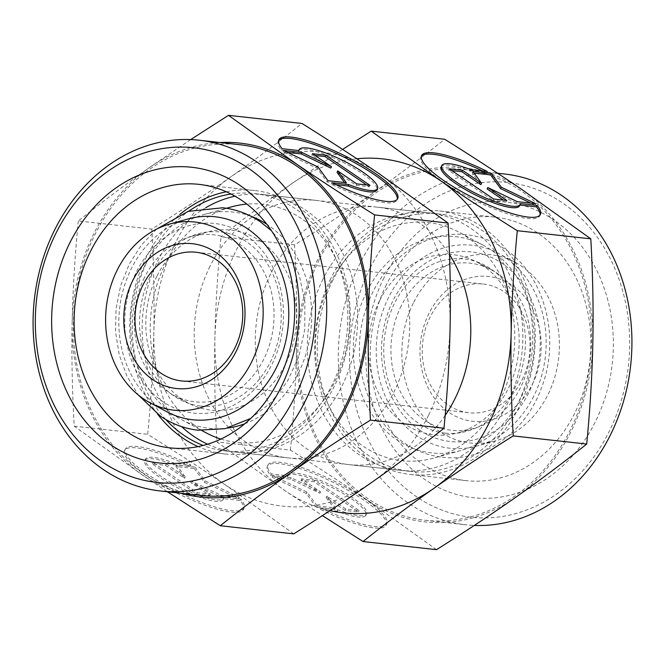 <?xml version="1.0" encoding="UTF-8"?>
<svg xmlns="http://www.w3.org/2000/svg" width="665" height="665" viewBox="0 0 665 665"><rect width="100%" height="100%" fill="white"/><g stroke="black" fill="none" stroke-linecap="round" stroke-linejoin="round"><path stroke-width="0.5" stroke-dasharray="3.33 2.49" d="M419.54 429.964A95.403 79.177 -83.7 0 0 528.65 392.907A95.403 79.177 -83.7 0 0 502.2 263.448A95.403 79.177 -83.7 0 0 393.09 300.505A95.403 79.177 -83.7 0 0 419.54 429.964M533.746 396.199A102.119 84.746 96.3 0 1 477.162 445.982A102.119 84.746 96.3 0 1 416.947 435.866A102.119 84.746 96.3 0 1 388.634 297.288A102.119 84.746 96.3 0 1 498.476 253.398A102.119 84.746 96.3 0 1 505.433 257.613A102.119 84.746 96.3 0 1 533.746 396.199M245.46 235.036A95.403 79.177 96.3 0 1 271.91 364.495A95.403 79.177 96.3 0 1 162.8 401.552A95.403 79.177 96.3 0 1 136.35 272.093A95.403 79.177 96.3 0 1 245.46 235.036M187.838 219.018A102.119 84.746 -83.7 0 0 131.254 268.801A102.119 84.746 -83.7 0 0 159.567 407.387A102.119 84.746 -83.7 0 0 166.524 411.602M156.832 276.316A90.573 75.17 -83.7 0 0 188.112 402.973A90.573 75.17 -83.7 0 0 285.543 364.046A90.573 75.17 -83.7 0 0 283.132 265.676A90.573 75.17 -83.7 0 0 207.014 232.16A90.573 75.17 -83.7 0 0 156.832 276.316M144.421 277.596A84.039 69.742 -83.7 0 0 173.44 395.11A84.039 69.742 -83.7 0 0 263.839 358.992A84.039 69.742 -83.7 0 0 261.603 267.721A84.039 69.742 -83.7 0 0 190.98 236.624A84.039 69.742 -83.7 0 0 144.421 277.596M231.171 206.948A119.791 99.418 -83.7 0 0 164.804 265.343A119.791 99.418 -83.7 0 0 206.167 432.857M220.855 439.066A119.791 99.418 -83.7 0 0 335.027 381.378A119.791 99.418 -83.7 0 0 336.074 259.051A119.791 99.418 -83.7 0 0 246.856 204.097M251.054 216.308A108.777 90.274 -83.7 0 0 204.172 214.471A108.777 90.274 -83.7 0 0 143.898 267.496A108.777 90.274 -83.7 0 0 181.462 419.615A108.777 90.274 -83.7 0 0 227.621 428.077M244.762 423.763A108.777 90.274 -83.7 0 0 298.477 372.865A108.777 90.274 -83.7 0 0 266.84 224.263M323.074 278.926A129.509 107.472 -83.7 0 0 400.845 470.363A129.509 107.472 -83.7 0 0 507.096 404.353A129.509 107.472 -83.7 0 0 429.332 212.916A129.509 107.472 -83.7 0 0 323.074 278.926M205.842 207.671A129.509 107.472 -83.7 0 0 157.904 260.647A129.509 107.472 -83.7 0 0 181.612 426.614M207.563 444.203A129.509 107.472 -83.7 0 0 235.668 452.084A129.509 107.472 -83.7 0 0 341.926 386.074A129.509 107.472 -83.7 0 0 264.155 194.637A129.509 107.472 -83.7 0 0 235.011 196.183M366.523 292.135A108.777 90.274 -83.7 0 0 369.416 410.28A108.777 90.274 -83.7 0 0 460.828 450.529A108.777 90.274 -83.7 0 0 521.102 397.504A108.777 90.274 -83.7 0 0 483.538 245.385A108.777 90.274 -83.7 0 0 366.523 292.135M329.973 283.623A119.791 99.418 -83.7 0 0 333.165 413.73A119.791 99.418 -83.7 0 0 433.829 458.052A119.791 99.418 -83.7 0 0 500.196 399.657A119.791 99.418 -83.7 0 0 458.833 232.143A119.791 99.418 -83.7 0 0 329.973 283.623M401.161 306.008A84.039 69.742 -83.7 0 0 403.397 397.279A84.039 69.742 -83.7 0 0 474.02 428.376A84.039 69.742 -83.7 0 0 520.579 387.404A84.039 69.742 -83.7 0 0 491.56 269.89A84.039 69.742 -83.7 0 0 401.161 306.008M379.457 300.954A90.573 75.17 -83.7 0 0 381.868 399.324A90.573 75.17 -83.7 0 0 457.986 432.84A90.573 75.17 -83.7 0 0 508.168 388.684A90.573 75.17 -83.7 0 0 476.888 262.027A90.573 75.17 -83.7 0 0 379.457 300.954M413.356 303.041A94.671 78.57 -83.7 0 0 415.874 405.866A94.671 78.57 -83.7 0 0 495.433 440.895A94.671 78.57 -83.7 0 0 547.885 394.744A94.671 78.57 -83.7 0 0 515.192 262.351A94.671 78.57 -83.7 0 0 413.356 303.041M522.133 379.757A64.754 53.74 -83.7 0 0 483.256 284.038A64.754 53.74 -83.7 0 0 430.122 317.039A64.754 53.74 -83.7 0 0 469.008 412.757A64.754 53.74 -83.7 0 0 522.133 379.757M532.374 384.171A72.851 60.457 -83.7 0 0 512.175 285.318A72.851 60.457 -83.7 0 0 428.858 313.614A72.851 60.457 -83.7 0 0 449.058 412.466A72.851 60.457 -83.7 0 0 532.374 384.171M504.511 174.006A176.449 146.433 -83.7 0 0 359.74 263.938A176.449 146.433 -83.7 0 0 465.7 524.768A176.449 146.433 -83.7 0 0 474.311 525.417M319.341 259.466A176.449 146.433 -83.7 0 0 425.301 520.296A176.449 146.433 -83.7 0 0 570.08 430.371A176.449 146.433 -83.7 0 0 464.12 169.542A176.449 146.433 -83.7 0 0 319.341 259.466M369.981 268.352A168.353 139.717 -83.7 0 0 416.656 496.821A168.353 139.717 -83.7 0 0 609.207 431.419A168.353 139.717 -83.7 0 0 562.532 202.95A168.353 139.717 -83.7 0 0 369.981 268.352M332.949 280.015A129.509 107.472 -83.7 0 0 410.721 471.452A129.509 107.472 -83.7 0 0 516.971 405.451A129.509 107.472 -83.7 0 0 439.208 214.014A129.509 107.472 -83.7 0 0 332.949 280.015M445.143 415.475A129.509 107.472 96.3 0 1 348.776 464.594A129.509 107.472 96.3 0 1 271.012 273.157A129.509 107.472 96.3 0 1 377.263 207.156A129.509 107.472 96.3 0 1 449.49 254.545M386.44 284.703A132.551 109.999 -83.7 0 0 466.04 480.637A132.551 109.999 -83.7 0 0 574.793 413.081A132.551 109.999 -83.7 0 0 495.201 217.147A132.551 109.999 -83.7 0 0 386.44 284.703M330.788 278.544A132.551 109.999 -83.7 0 0 410.38 474.477A132.551 109.999 -83.7 0 0 519.132 406.922A132.551 109.999 -83.7 0 0 439.54 210.988A132.551 109.999 -83.7 0 0 330.788 278.544M383.921 277.854A148.736 123.432 -83.7 0 0 425.159 479.698A148.736 123.432 -83.7 0 0 595.275 421.918A148.736 123.432 -83.7 0 0 554.036 220.073A148.736 123.432 -83.7 0 0 383.921 277.854M436.514 549.664L367.562 500.329A178.07 147.78 -83.7 0 0 515.707 497.304A178.07 147.78 -83.7 0 0 571.227 431.153A178.07 147.78 -83.7 0 0 592.848 341.893A178.07 147.78 -83.7 0 0 521.859 189.508A178.07 147.78 -83.7 0 0 373.713 192.526A178.07 147.78 -83.7 0 0 318.194 258.685A178.07 147.78 -83.7 0 0 296.573 347.936C297.213 315.293 296.532 280.946 294.529 244.886C323.423 226.782 349.815 209.334 373.713 192.526C397.603 175.726 421.269 157.971 444.719 139.268M294.529 244.886L221.021 236.757C217.588 272.209 215.543 306.257 214.878 338.901C214.238 371.544 214.92 405.891 216.923 441.951L285.875 491.285L322.409 515.608M342.591 149.392L292.026 183.49A178.07 147.78 -83.7 0 0 236.507 249.641A178.07 147.78 -83.7 0 0 214.878 338.901A178.07 147.78 -83.7 0 0 285.875 491.285A178.07 147.78 -83.7 0 0 330.04 510.629M421.369 156.258A66.292 14.913 26.4 0 0 420.937 156.923A66.292 14.913 26.4 0 0 474.103 199.966A66.292 14.913 26.4 0 0 539.689 215.876A66.292 14.913 26.4 0 0 539.955 215.128M470.512 169.575L469.806 170.988L486.522 172.833A66.292 14.913 26.4 0 0 482.541 170.905M441.119 166.948A43.749 9.842 -153.6 0 1 469.806 170.988M320.505 509.373A66.292 14.913 26.4 0 0 386.099 525.284A66.292 14.913 26.4 0 0 332.932 482.241A66.292 14.913 26.4 0 0 267.338 466.331A66.292 14.913 26.4 0 0 270.58 475.342L287.297 477.196A43.749 9.842 -153.6 0 1 287.529 476.356A43.749 9.842 -153.6 0 1 329.391 486.157A43.749 9.842 -153.6 0 1 366.141 514.427A43.749 9.842 -153.6 0 1 365.908 515.259A43.749 9.842 -153.6 0 1 337.222 511.227L320.505 509.373L321.212 507.96L337.928 509.814A43.749 9.842 26.4 0 0 366.606 513.846A43.749 9.842 26.4 0 0 366.839 513.014A43.749 9.842 26.4 0 0 330.089 484.743A43.749 9.842 26.4 0 0 288.228 474.943A43.749 9.842 26.4 0 0 288.003 475.783L271.287 473.929A66.292 14.913 -153.6 0 1 268.045 464.918A66.292 14.913 -153.6 0 1 333.631 480.828A66.292 14.913 -153.6 0 1 386.797 523.87A66.292 14.913 -153.6 0 1 321.212 507.96M287.297 477.196L288.003 475.783M317.114 505.89L307.072 492.142L272.833 475.716L291.22 477.753L320.621 491.859L301.611 478.9L314.844 480.363L359.117 510.545L345.883 509.074L326.864 496.115L335.493 507.927L317.114 505.89L316.407 507.304L334.786 509.34L326.166 497.528L345.177 510.487L358.41 511.959L314.138 481.776L300.904 480.313L319.923 493.272L290.514 479.166L272.135 477.129L306.374 493.555L316.407 507.304M306.374 493.555L307.072 492.142M272.135 477.129L272.833 475.716M290.514 479.166L291.22 477.753M319.923 493.272L320.621 491.859M300.904 480.313L301.611 478.9M314.138 481.776L314.844 480.363M358.41 511.959L359.117 510.545M345.177 510.487L345.883 509.074M326.166 497.528L326.864 496.115M334.786 509.34L335.493 507.927M270.58 475.342L271.287 473.929M337.222 511.227L337.928 509.814M493.588 199.018L492.89 200.431L506.123 201.894L503.513 200.115M506.821 200.481L506.123 201.894M487.113 188.935L516.514 203.041L534.893 205.078L530.861 203.141M517.212 201.628L516.514 203.041M535.599 203.665L534.893 205.078M474.128 173.075L472.241 172.867L480.862 184.679M472.94 171.454L472.241 172.867M451.926 170.622L448.617 170.257L492.89 200.431M449.316 168.844L448.617 170.257M519.905 205.036L519.731 205.011A43.749 9.842 -153.6 0 1 519.498 205.851M520.437 203.598L519.731 205.011M487.221 171.42L486.522 172.833M356.847 158.752A178.07 147.78 -83.7 0 0 292.026 183.49C268.145 200.29 244.479 218.045 221.021 236.757M290.422 450.089C293.863 414.628 295.908 380.579 296.573 347.936A178.07 147.78 -83.7 0 0 367.562 500.329C344.312 484.486 318.601 467.736 290.422 450.089L216.923 441.951M200.88 495.458A176.449 146.433 96.3 0 1 94.92 234.629A176.449 146.433 96.3 0 1 239.699 144.704M230.996 194.014A129.509 107.472 96.3 0 1 254.279 193.548A129.509 107.472 96.3 0 1 332.051 384.985A129.509 107.472 96.3 0 1 225.792 450.986A129.509 107.472 96.3 0 1 203.174 445.442M165.751 419.482A129.509 107.472 96.3 0 1 148.029 259.55A129.509 107.472 96.3 0 1 188.802 211.162M209.965 266.407A129.509 107.472 -83.7 0 0 287.737 457.844A129.509 107.472 -83.7 0 0 393.988 391.843A129.509 107.472 -83.7 0 0 316.224 200.406A129.509 107.472 -83.7 0 0 209.965 266.407M226.308 191.786A132.551 109.999 96.3 0 1 254.62 190.523A132.551 109.999 96.3 0 1 334.212 386.456A132.551 109.999 96.3 0 1 225.46 454.012A132.551 109.999 96.3 0 1 198.112 446.597M157.58 414.112A132.551 109.999 96.3 0 1 145.868 258.078A132.551 109.999 96.3 0 1 179.658 214.612M78.295 220.955C74.862 256.416 72.809 290.464 72.153 323.107A178.07 147.78 96.3 0 1 93.773 233.847A178.07 147.78 96.3 0 1 149.292 167.696C125.411 184.496 101.745 202.251 78.295 220.955L151.795 229.093C180.689 210.988 207.081 193.532 230.988 176.732C254.87 159.933 278.535 142.177 301.985 123.466M428.493 415.359A178.07 147.78 96.3 0 1 372.974 481.51A178.07 147.78 96.3 0 1 224.828 484.536C201.586 468.692 175.868 451.942 147.697 434.295C151.13 398.834 153.174 364.786 153.839 332.143A178.07 147.78 96.3 0 1 175.46 242.883A178.07 147.78 96.3 0 1 230.988 176.732A178.07 147.78 96.3 0 1 379.125 173.715A178.07 147.78 96.3 0 1 450.122 326.099A178.07 147.78 96.3 0 1 428.493 415.359M293.78 533.87L224.828 484.536A178.07 147.78 96.3 0 1 153.839 332.143C154.48 299.499 153.798 265.152 151.795 229.093M278.635 140.465A66.292 14.913 26.4 0 0 278.203 141.13A66.292 14.913 26.4 0 0 281.445 150.14L298.161 151.986A43.749 9.842 -153.6 0 1 298.394 151.155A43.749 9.842 -153.6 0 1 340.247 160.955A43.749 9.842 -153.6 0 1 376.997 189.217A43.749 9.842 -153.6 0 1 376.772 190.057M282.143 148.727L281.445 150.14M190.198 466.448A66.292 14.913 26.4 0 0 124.613 450.538A66.292 14.913 26.4 0 0 177.779 493.58A66.292 14.913 26.4 0 0 243.365 509.49A66.292 14.913 26.4 0 0 240.123 500.479L223.407 498.625A43.749 9.842 -153.6 0 1 223.174 499.465A43.749 9.842 -153.6 0 1 181.321 489.664A43.749 9.842 -153.6 0 1 144.563 461.402A43.749 9.842 -153.6 0 1 144.795 460.562A43.749 9.842 -153.6 0 1 173.482 464.602L190.198 466.448L190.897 465.035L174.188 463.189A43.749 9.842 26.4 0 0 145.502 459.149A43.749 9.842 26.4 0 0 145.269 459.989A43.749 9.842 26.4 0 0 182.019 488.251A43.749 9.842 26.4 0 0 223.881 498.052A43.749 9.842 26.4 0 0 224.113 497.212L240.821 499.066A66.292 14.913 -153.6 0 1 244.063 508.077A66.292 14.913 -153.6 0 1 178.478 492.167A66.292 14.913 -153.6 0 1 125.311 449.124A66.292 14.913 -153.6 0 1 190.897 465.035M223.407 498.625L224.113 497.212M195.003 467.104L205.036 480.853L239.275 497.279L220.888 495.242L191.487 481.136L210.497 494.095L197.264 492.632L152.992 462.458L166.225 463.921L185.244 476.88L176.616 465.068L195.003 467.104L194.296 468.517L175.917 466.481L184.538 478.293L165.527 465.334L152.293 463.871L196.566 494.045L209.799 495.508L190.789 482.549L220.19 496.655L238.569 498.692L204.338 482.266L194.296 468.517M204.338 482.266L205.036 480.853M238.569 498.692L239.275 497.279M220.19 496.655L220.888 495.242M190.789 482.549L191.487 481.136M209.799 495.508L210.497 494.095M196.566 494.045L197.264 492.632M152.293 463.871L152.992 462.458M165.527 465.334L166.225 463.921M184.538 478.293L185.244 476.88M175.917 466.481L176.616 465.068M240.123 500.479L240.821 499.066M173.482 464.602L174.188 463.189M315.077 155.477L311.769 155.111L330.779 168.07M312.467 153.698L311.769 155.111M287.737 152.451L282.999 151.928L317.23 168.353L327.271 182.102L345.65 184.139L344.462 182.518M283.697 150.514L282.999 151.928M317.928 166.94L317.23 168.353M327.97 180.689L327.271 182.102M346.349 182.725L345.65 184.139M337.03 172.326L356.041 185.286L369.275 186.749L366.664 184.97M356.739 183.873L356.041 185.286M369.973 185.336L369.275 186.749M298.859 150.573L298.161 151.986M336.049 184.687L331.37 184.172A66.292 14.913 26.4 0 0 396.955 200.082A66.292 14.913 26.4 0 0 397.221 199.334M332.068 182.759L331.37 184.172M190.689 139.583L149.292 167.696A178.07 147.78 96.3 0 1 219.94 142.518M181.121 493.272A178.07 147.78 96.3 0 1 143.141 475.492A178.07 147.78 96.3 0 1 72.153 323.107C71.504 355.75 72.186 390.097 74.189 426.157L143.141 475.492L167.389 491.759M74.189 426.157L147.697 434.295M444.952 433.098C435.467 432.042 426.556 428.692 418.202 423.04C407.038 415.401 398.285 404.519 391.934 390.397C384.969 374.329 382.442 356.972 384.353 338.335C387.072 315.975 395.301 297.147 409.033 281.852C425.592 264.595 443.987 256.948 464.22 258.926C473.704 259.982 482.615 263.332 490.97 268.976C499.224 274.612 506.256 282.16 512.042 291.636C522.698 309.632 526.979 330.106 524.885 353.065C521.352 381.195 509.964 403.156 490.712 418.958C476.248 430.064 460.986 434.777 444.952 433.098M442.275 457.229C483.854 462.549 526.389 431.685 541.958 386.565C560.803 336.989 544.485 274.928 504.644 248.91C493.048 241.046 480.463 236.341 466.897 234.787C425.268 229.467 382.683 260.414 367.155 305.617C348.394 355.16 364.736 417.121 404.528 443.106C416.124 450.978 428.709 455.683 442.275 457.229M200.78 406.074C221.013 408.052 239.408 400.405 255.967 383.148C269.699 367.853 277.928 349.025 280.647 326.665C282.559 308.028 280.031 290.672 273.066 274.603C266.715 260.481 257.962 249.599 246.798 241.96C238.444 236.308 229.533 232.958 220.049 231.902C193.241 229.782 170.98 242.717 153.282 270.713C146.217 283.041 141.853 296.59 140.182 311.345C138.27 330.006 140.814 347.363 147.796 363.439C154.147 377.529 162.892 388.393 174.031 396.024C182.385 401.668 191.296 405.018 200.78 406.074M250.722 418.451L270.954 402.616L287.297 381.577L298.785 356.664L304.769 329.433L304.886 301.544L299.117 274.728L287.779 250.622L271.495 230.747M173.44 395.11L188.112 402.973M181.462 419.615L201.836 430.538M235.668 452.084L400.845 470.363M460.828 450.529L433.829 458.052M474.02 428.376L457.986 432.84M495.433 440.895L477.162 445.982M195.992 252.243L483.256 284.038M156.649 229.101L141.412 244.986L129.259 264.096L120.689 285.593L116.059 308.552L115.56 331.96L119.218 354.811L126.899 376.116L138.295 394.952M181.744 380.962L469.008 412.757M515.192 262.351L498.476 253.398M491.56 269.89L476.888 262.027M483.538 245.385L458.833 232.143M264.155 194.637L429.332 212.916M204.172 214.471L226.433 208.27M190.98 236.624L207.014 232.16M425.301 520.296L465.7 524.768M348.776 464.594L410.721 471.452M410.38 474.477L466.04 480.637M539.689 215.876L540.387 214.463M288.228 474.943L287.529 476.356M386.797 523.87L386.099 525.284M268.045 464.918L267.338 466.331M366.606 513.846L365.908 515.259M420.937 156.923L421.635 155.51M439.54 210.988L495.201 217.147M377.263 207.156L439.208 214.014M464.12 169.542L497.611 173.241M287.737 457.844L225.792 450.986M225.46 454.012L169.799 447.853M278.203 141.13L278.901 139.717M223.881 498.052L223.174 499.465M125.311 449.124L124.613 450.538M244.063 508.077L243.365 509.49M145.502 459.149L144.795 460.562M298.394 151.155L298.685 150.556M396.955 200.082L397.662 198.669M254.62 190.523L198.96 184.363M316.224 200.406L254.279 193.548"/><path stroke-width="1" d="M149.808 402.649L166.524 411.602A102.119 84.746 -83.7 0 0 276.366 367.712A102.119 84.746 -83.7 0 0 248.053 229.134A102.119 84.746 -83.7 0 0 187.838 219.018L169.567 224.105A94.671 78.57 -83.7 0 0 117.115 270.256A94.671 78.57 -83.7 0 0 149.808 402.649A94.671 78.57 -83.7 0 0 251.644 361.959A94.671 78.57 -83.7 0 0 249.126 259.134A94.671 78.57 -83.7 0 0 169.567 224.105M201.836 430.538L206.167 432.857A119.791 99.418 -83.7 0 0 220.855 439.066M227.621 428.077A108.777 90.274 -83.7 0 0 244.762 423.763M181.612 426.614A129.509 107.472 -83.7 0 0 207.563 444.203M234.878 347.961A64.754 53.74 -83.7 0 0 195.992 252.243A64.754 53.74 -83.7 0 0 142.867 285.243A64.754 53.74 -83.7 0 0 181.744 380.962A64.754 53.74 -83.7 0 0 234.878 347.961M236.142 351.386A72.851 60.457 -83.7 0 0 215.942 252.534A72.851 60.457 -83.7 0 0 132.626 280.829A72.851 60.457 -83.7 0 0 152.825 379.682A72.851 60.457 -83.7 0 0 236.142 351.386M235.011 196.183A129.509 107.472 -83.7 0 0 205.842 207.671M246.856 204.097A119.791 99.418 -83.7 0 0 231.171 206.948L226.433 208.27M266.84 224.263A108.777 90.274 -83.7 0 0 251.054 216.308M474.311 525.417A176.449 146.433 -83.7 0 0 610.47 434.844A176.449 146.433 -83.7 0 0 504.511 174.006L497.611 173.241M449.49 254.545A129.509 107.472 96.3 0 1 455.035 398.593A129.509 107.472 96.3 0 1 445.143 415.475M371.22 131.13L444.719 139.268C472.898 156.915 498.609 173.665 521.859 189.508L590.811 238.843C592.814 274.903 593.496 309.25 592.848 341.893C592.191 374.536 590.138 408.584 586.705 444.045C563.255 462.749 539.589 480.504 515.707 497.304C491.801 514.112 465.409 531.559 436.514 549.664L363.015 541.534C386.465 522.823 410.13 505.068 434.012 488.268A178.07 147.78 -83.7 0 0 489.54 422.117A178.07 147.78 -83.7 0 0 511.161 332.857C511.826 300.214 513.87 266.166 517.304 230.705C489.132 213.058 463.414 196.308 440.172 180.464L371.22 131.13L342.591 149.392M330.04 510.629A178.07 147.78 -83.7 0 0 434.012 488.268C457.919 471.468 484.311 454.012 513.205 435.908C511.202 399.848 510.521 365.501 511.161 332.857A178.07 147.78 -83.7 0 0 440.172 180.464A178.07 147.78 -83.7 0 0 356.847 158.752M539.955 215.128A66.292 14.913 26.4 0 0 536.447 206.865L519.905 205.036M537.145 205.452A66.292 14.913 -153.6 0 1 540.387 214.463A66.292 14.913 -153.6 0 1 474.802 198.552A66.292 14.913 -153.6 0 1 421.635 155.51A66.292 14.913 -153.6 0 1 487.221 171.42L470.512 169.575A43.749 9.842 26.4 0 0 441.826 165.535A43.749 9.842 26.4 0 0 441.593 166.375A43.749 9.842 26.4 0 0 478.343 194.637A43.749 9.842 26.4 0 0 520.205 204.438A43.749 9.842 26.4 0 0 520.437 203.598L537.145 205.452L536.447 206.865M520.205 204.438L519.498 205.851A43.749 9.842 -153.6 0 1 477.645 196.05A43.749 9.842 -153.6 0 1 440.887 167.788A43.749 9.842 -153.6 0 1 441.119 166.948L441.826 165.535M506.821 200.481L493.588 199.018L449.316 168.844L462.549 170.306L481.568 183.266L472.94 171.454L491.327 173.49L501.36 187.239L535.599 203.665L517.212 201.628L487.811 187.522L506.821 200.481M503.513 200.115L487.113 188.935L487.811 187.522M530.861 203.141L500.662 188.652L490.62 174.903L474.128 173.075M501.36 187.239L500.662 188.652M491.327 173.49L490.62 174.903M481.568 183.266L480.862 184.679L461.851 171.72L451.926 170.622M462.549 170.306L461.851 171.72M482.541 170.905A66.292 14.913 26.4 0 0 421.369 156.258M586.705 444.045L513.205 435.908M590.811 238.843L517.304 230.705M322.409 515.608L363.015 541.534M305.26 401.062A176.449 146.433 96.3 0 1 160.489 490.994A176.449 146.433 96.3 0 1 54.53 230.157A176.449 146.433 96.3 0 1 199.3 140.232A176.449 146.433 96.3 0 1 305.26 401.062M199.3 140.232L239.699 144.704A176.449 146.433 96.3 0 1 345.659 405.534A176.449 146.433 96.3 0 1 200.88 495.458L160.489 490.994M295.019 396.648A168.353 139.717 96.3 0 1 102.468 462.05A168.353 139.717 96.3 0 1 55.794 233.581A168.353 139.717 96.3 0 1 248.344 168.179A168.353 139.717 96.3 0 1 295.019 396.648M203.174 445.442A129.509 107.472 96.3 0 1 165.751 419.482M278.56 380.297A132.551 109.999 96.3 0 1 169.799 447.853A132.551 109.999 96.3 0 1 90.207 251.919A132.551 109.999 96.3 0 1 198.96 184.363A132.551 109.999 96.3 0 1 278.56 380.297M198.112 446.597A132.551 109.999 96.3 0 1 157.58 414.112M281.079 387.146A148.736 123.432 96.3 0 1 110.964 444.927A148.736 123.432 96.3 0 1 69.725 243.082A148.736 123.432 96.3 0 1 239.841 185.302A148.736 123.432 96.3 0 1 281.079 387.146M374.578 214.911C346.399 197.264 320.688 180.514 297.438 164.671A178.07 147.78 96.3 0 1 368.427 317.064A178.07 147.78 96.3 0 1 346.806 406.315A178.07 147.78 96.3 0 1 291.287 472.474C315.185 455.666 341.577 438.218 370.472 420.114C368.468 384.054 367.787 349.707 368.427 317.064C369.092 284.421 371.137 250.373 374.578 214.911L448.077 223.049C450.08 259.109 450.762 293.456 450.122 326.099C449.457 358.743 447.412 392.791 443.979 428.243C420.521 446.955 396.855 464.71 372.974 481.51C349.075 498.309 322.675 515.766 293.78 533.87L220.281 525.732C243.731 507.029 267.397 489.274 291.287 472.474A178.07 147.78 96.3 0 1 181.121 493.272M397.221 199.334A66.292 14.913 26.4 0 0 343.788 157.04A66.292 14.913 26.4 0 0 278.635 140.465M282.143 148.727A66.292 14.913 -153.6 0 1 278.901 139.717A66.292 14.913 -153.6 0 1 344.495 155.627A66.292 14.913 -153.6 0 1 397.662 198.669A66.292 14.913 -153.6 0 1 332.068 182.759L348.784 184.604A43.749 9.842 26.4 0 0 377.471 188.644A43.749 9.842 26.4 0 0 377.703 187.804A43.749 9.842 26.4 0 0 340.954 159.542A43.749 9.842 26.4 0 0 299.092 149.741A43.749 9.842 26.4 0 0 298.859 150.573L282.143 148.727M348.784 184.604L348.086 186.017L336.049 184.687M377.471 188.644L376.772 190.057A43.749 9.842 -153.6 0 1 348.086 186.017M325.7 155.161L369.973 185.336L356.739 183.873L337.729 170.913L346.349 182.725L327.97 180.689L317.928 166.94L283.697 150.514L302.076 152.543L331.486 166.657L312.467 153.698L325.7 155.161L325.002 156.574L315.077 155.477M331.486 166.657L330.779 168.07L301.378 153.956L287.737 152.451M302.076 152.543L301.378 153.956M344.462 182.518L337.03 172.326L337.729 170.913M366.664 184.97L325.002 156.574M219.94 142.518A178.07 147.78 96.3 0 1 297.438 164.671L228.486 115.336L190.689 139.583M228.486 115.336L301.985 123.466C330.164 141.121 355.875 157.871 379.125 173.715L448.077 223.049M370.472 420.114L443.979 428.243M167.389 491.759L220.281 525.732M179.658 214.612A132.551 109.999 96.3 0 1 226.308 191.786M188.802 211.162A129.509 107.472 96.3 0 1 230.996 194.014M138.295 394.952L160.356 416.091C171.952 423.954 184.538 428.659 198.103 430.213L225.061 428.692L250.722 418.451M271.495 230.747L260.472 221.894C248.876 214.022 236.291 209.317 222.725 207.771L188.104 211.387L156.649 229.101M298.685 150.556L299.092 149.741"/></g></svg>
